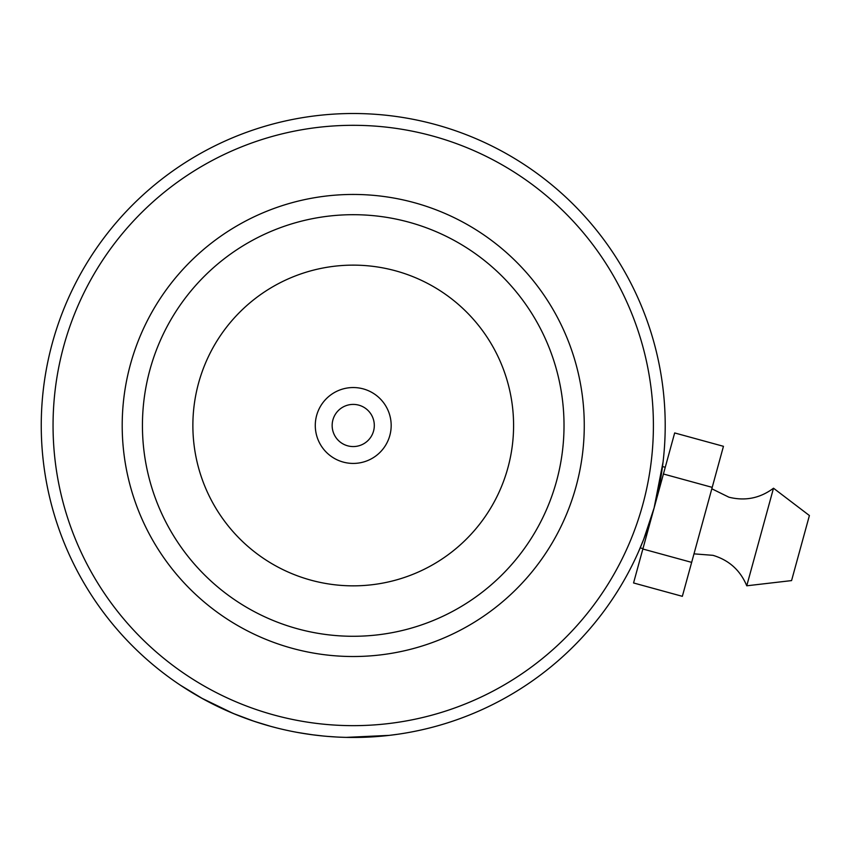 <?xml version="1.0" encoding="UTF-8"?>
<svg xmlns="http://www.w3.org/2000/svg" width="852" height="852" viewBox="0 0 852 852"><rect width="100%" height="100%" fill="white"/><g stroke="black" fill="none" stroke-linecap="round" stroke-linejoin="round"><path stroke-width="1.28" d="M315.283 425.489A37.946 37.946 0 0 0 353.229 463.424A37.946 37.946 0 0 0 391.174 425.489A37.946 37.946 0 0 0 353.229 387.543A37.946 37.946 0 0 0 315.283 425.489M332.152 425.489A21.076 21.076 0 0 0 353.229 446.565A21.076 21.076 0 0 0 374.305 425.489A21.076 21.076 0 0 0 353.229 404.402A21.076 21.076 0 0 0 332.152 425.489M642.962 548.613L640.203 547.857L638.425 551.947L643.718 539.273L654.123 507.898L663.048 462.103M662.611 465.65L662.494 466.534L665.252 467.29M273.886 714.977A300.17 300.17 0 0 0 642.727 504.831A300.17 300.17 0 0 0 432.571 135.99A300.17 300.17 0 0 0 63.73 346.136A300.17 300.17 0 0 0 273.886 714.977M201.296 697.969L233.192 713.443L254.152 721.314L270.766 726.362A311.981 311.981 0 0 1 52.345 343.026A311.981 311.981 0 0 1 435.692 124.605A311.981 311.981 0 0 1 654.112 507.952A311.981 311.981 0 0 1 270.766 726.362L276.698 727.928M292.161 648.297A231.03 231.03 0 0 1 130.42 364.422A231.03 231.03 0 0 1 414.296 202.669A231.03 231.03 0 0 1 576.048 486.556A231.03 231.03 0 0 1 292.161 648.297M408.949 222.191A210.795 210.795 0 0 0 149.931 369.768A210.795 210.795 0 0 0 297.508 628.787A210.795 210.795 0 0 0 556.526 481.199A210.795 210.795 0 0 0 408.949 222.191M323.377 736.032L326.721 736.33M327.381 736.394L328.02 736.437M330.342 736.618L332.781 736.788M335.997 736.991L336.934 737.033M339.873 737.172L340.96 737.225M348.702 737.427L372.441 736.873M381.451 736.181L375.838 736.639M373.442 736.81L369.001 737.065M368.618 737.087L351.024 737.459M344.4 737.331L339.202 737.15M338.691 737.118L337.69 737.076M337.051 737.044L327.104 736.362M296.677 732.294L310.022 734.456M311.928 734.712L323.643 736.053M326.369 736.298L327.647 736.416M343.793 737.321L347.808 737.417M351.184 737.459L369.757 737.023M370.577 736.98L374.827 736.714M380.897 736.234L385.69 735.766M390.855 735.18L395.115 734.637M398.619 734.147L389.257 735.372L346.114 737.385M313.568 734.935L299.68 732.827M203.149 698.991L180.464 685.253L199.911 697.192M202.723 698.757L211.509 703.411M217.09 706.191L223.671 709.29M230.604 712.347L233.693 713.656M268.561 725.755L265.654 724.914M263.236 724.2L251.649 720.462M235.333 714.327L218.634 706.936M200.593 697.575L201.732 698.203M202.606 698.693L219.017 707.117M219.986 707.575L222.787 708.885M224.608 709.716L230.7 712.389M809.4 515.535L773.499 488.217L746.757 585.793L791.572 580.595L809.4 515.545M663.42 474L674.667 432.944L723.454 446.31L712.208 487.365L663.42 474L642.855 549.007L633.558 582.96L682.346 596.325L691.654 562.373L642.855 549.007M712.208 487.365L691.654 562.373M513.586 425.489A160.357 160.357 0 0 0 353.229 265.132A160.357 160.357 0 0 0 192.871 425.489A160.357 160.357 0 0 0 353.229 585.846A160.357 160.357 0 0 0 513.586 425.489M693.986 553.853L712.975 555.334C729.046 560.158 740.303 570.308 746.757 585.793M711.814 488.792L728.907 497.195C745.191 501.242 760.059 498.25 773.499 488.217"/></g></svg>
